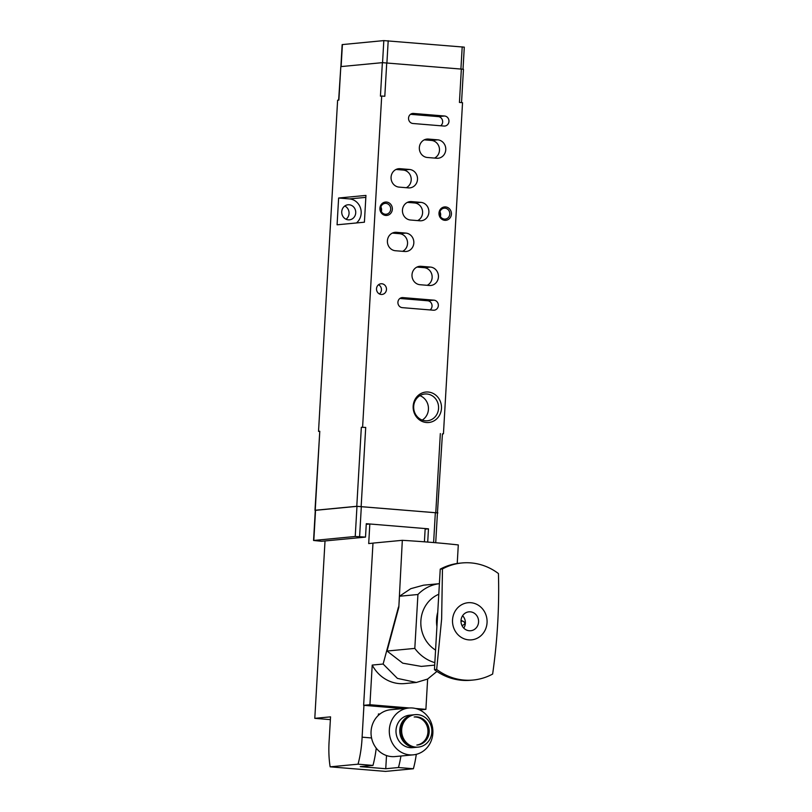 <?xml version="1.0" encoding="UTF-8"?>
<svg xmlns="http://www.w3.org/2000/svg" width="812" height="812" viewBox="0 0 812 812"><rect width="100%" height="100%" fill="white"/><g stroke="black" fill="none" stroke-linecap="round" stroke-linejoin="round"><path stroke-width="1.22" d="M376.24 748.146A50.405 18.717 94.7 0 1 372.972 765.422L360.254 766.629L385.751 768.731L386.512 755.556M376.149 748.918A14.108 13.073 84.6 0 0 376.23 748.918L376.819 748.857M400.925 756.023A50.405 18.717 94.7 0 1 398.469 767.523L385.751 768.731M379.864 714.063L378.443 713.951L378.362 715.352M371.551 737.956L362.111 737.174A50.405 18.717 94.7 0 1 358.041 764.183L330.149 766.832A50.405 18.717 94.7 0 1 329.175 740.311L330.535 716.854L314.792 718.346L325.023 540.944M372.972 765.422L358.041 764.183M398.814 607.315L399.453 596.252L410.77 588.68L423.57 585.178L439.393 583.676A40.326 37.352 84.6 0 0 417.926 594.506L414.81 648.402L387.04 651.041L398.814 607.315L402.326 540.315L372.982 543.106L363.634 705.323L402.965 708.571M457.227 563.477L458.293 544.933A90.721 5.582 -176.7 0 0 402.326 540.315M436.917 671.433L427.63 679.045L416.373 682.466L397.413 678.385L383.132 664.033L398.479 607.011M387.04 651.041L402.742 663.171L421.296 666.398L434.704 665.129M383.132 664.033L372.211 665.069L369.927 704.725L409.278 707.973M415.582 708.49L425.894 709.343L419.652 709.942M369.927 704.725L363.634 705.323M366.253 524.319L369.825 523.984L368.699 543.563L372.982 543.157M425.894 709.343L427.64 679.035M363.938 705.354L362.111 737.174M365.512 537.097L321.562 541.279L313.564 540.477L355.23 536.478L365.512 537.097L366.283 523.71L369.704 523.994M344.765 206.015A7.562 7.003 -95.4 0 1 349.028 212.277A7.562 7.003 -95.4 0 1 346.024 219.23M330.372 719.635L314.792 718.346M319.532 431.436L318.527 431.355L337.619 100.211L338.878 100.089L340.817 66.604L382.371 62.656L463.459 69.264L461.531 102.606M369.825 523.984L428.472 528.835L427.711 542.071M313.564 540.477L315.3 510.342L356.975 506.343L437.435 512.89L435.719 542.731M338.645 100.12L340.817 66.604M461.358 68.949L459.43 102.434L462.535 102.688L443.443 433.831L442.428 433.933L437.435 512.991M318.527 431.355L319.786 431.233L315.229 510.251L356.783 506.302L437.871 512.91M365.715 427.427L361.34 427.285L365.715 427.427L361.157 506.444M382.371 62.656L380.432 96.141L381.701 96.019L362.599 427.163M338.624 198.016L365.948 195.418L364.405 222.204L337.082 224.802L338.624 198.016L349.505 198.91A13.439 12.454 -95.4 0 1 360.619 208.471A13.439 12.454 -95.4 0 1 356.458 222.965M413.176 406.101A15.286 14.159 -95.4 0 1 435.161 394.662A15.286 14.159 -95.4 0 1 433.638 421.052A15.286 14.159 -95.4 0 1 413.176 406.101M381.802 283.753A5.379 4.984 84.6 0 0 376.535 289.579A5.379 4.984 84.6 0 0 386.482 289.082A5.379 4.984 84.6 0 0 381.802 283.753M433.395 310.214A5.045 4.669 84.6 0 0 438.348 305.16A5.045 4.669 84.6 0 0 433.973 300.166L402.874 297.598A5.045 4.669 84.6 0 0 397.91 302.653A5.045 4.669 84.6 0 0 402.295 307.647L433.395 310.214M444.012 126.053A5.045 4.669 84.6 0 0 448.975 121.008A5.045 4.669 84.6 0 0 444.59 116.014L413.491 113.447A5.045 4.669 84.6 0 0 408.537 118.501A5.045 4.669 84.6 0 0 412.912 123.495L444.012 126.053M438.987 213.109A6.719 6.222 -95.4 0 1 448.65 208.085A6.719 6.222 -95.4 0 1 447.98 219.676A6.719 6.222 -95.4 0 1 438.987 213.109M379.914 208.237A6.719 6.222 -95.4 0 1 389.577 203.213A6.719 6.222 -95.4 0 1 388.907 214.804A6.719 6.222 -95.4 0 1 379.914 208.237M436.683 158.249A9.236 8.556 84.6 0 0 438.094 158.249A9.236 8.556 84.6 0 0 445.778 148.992A9.236 8.556 84.6 0 0 437.749 139.837L428.421 139.065A9.236 8.556 84.6 0 0 427.01 139.075A9.236 8.556 84.6 0 0 419.327 148.332A9.236 8.556 84.6 0 0 427.356 157.487L436.683 158.249M429.345 285.489A9.236 8.556 84.6 0 0 430.756 285.479A9.236 8.556 84.6 0 0 438.45 276.222A9.236 8.556 84.6 0 0 430.411 267.077L421.083 266.306A9.236 8.556 84.6 0 0 419.682 266.316A9.236 8.556 84.6 0 0 411.988 275.562A9.236 8.556 84.6 0 0 420.017 284.718L429.345 285.489M404.752 251.497A9.236 8.556 84.6 0 0 406.162 251.487A9.236 8.556 84.6 0 0 413.846 242.24A9.236 8.556 84.6 0 0 405.817 233.085L396.489 232.313A9.236 8.556 84.6 0 0 395.079 232.323A9.236 8.556 84.6 0 0 387.395 241.58A9.236 8.556 84.6 0 0 395.424 250.735L404.752 251.497M408.426 187.887A9.236 8.556 84.6 0 0 409.827 187.876A9.236 8.556 84.6 0 0 417.52 178.62A9.236 8.556 84.6 0 0 409.481 169.464L400.154 168.703A9.236 8.556 84.6 0 0 398.753 168.703A9.236 8.556 84.6 0 0 391.059 177.96A9.236 8.556 84.6 0 0 399.098 187.115L408.426 187.887M419.804 220.783A9.236 8.556 84.6 0 0 421.205 220.773A9.236 8.556 84.6 0 0 428.898 211.516A9.236 8.556 84.6 0 0 420.86 202.361L411.532 201.599A9.236 8.556 84.6 0 0 410.131 201.609A9.236 8.556 84.6 0 0 402.437 210.856A9.236 8.556 84.6 0 0 410.476 220.011L419.804 220.783M442.428 433.892L443.443 433.831M381.701 96.019L384.807 96.283L386.735 62.798M314.985 510.322L319.786 431.233M417.642 220.6A9.236 8.556 84.6 0 0 422.453 210.592A9.236 8.556 84.6 0 0 414.567 202.959L407.401 202.371M406.264 187.704A9.236 8.556 84.6 0 0 411.075 177.696A9.236 8.556 84.6 0 0 403.188 170.063L396.023 169.475M402.6 251.324A9.236 8.556 84.6 0 0 407.411 241.306A9.236 8.556 84.6 0 0 399.524 233.683L392.348 233.095M427.193 285.306A9.236 8.556 84.6 0 0 432.004 275.298A9.236 8.556 84.6 0 0 424.118 267.666L416.942 267.077M434.532 158.076A9.236 8.556 84.6 0 0 439.343 148.068A9.236 8.556 84.6 0 0 431.456 140.435L424.28 139.847M341.74 211.729A7.562 7.003 -95.4 0 1 348.013 204.776A7.562 7.003 -95.4 0 1 355.707 211.648A7.562 7.003 -95.4 0 1 349.444 219.829A7.562 7.003 -95.4 0 1 341.74 211.729M380.615 208.379A5.451 5.045 -95.4 0 1 390.673 208.319A5.451 5.045 -95.4 0 1 386.167 214.226A5.451 5.045 -95.4 0 1 380.615 208.379M380.879 206.958A5.451 5.045 -95.4 0 1 381.315 211.506M439.688 213.251A5.451 5.045 -95.4 0 1 449.757 213.191A5.451 5.045 -95.4 0 1 445.25 219.088A5.451 5.045 -95.4 0 1 439.688 213.251M439.952 211.83A5.451 5.045 -95.4 0 1 440.388 216.378M440.703 125.779A5.045 4.669 84.6 0 0 438.297 116.613L410.507 114.319M430.086 309.94A5.045 4.669 84.6 0 0 427.67 300.765L399.89 298.471M379.417 293.964A5.379 4.984 84.6 0 0 378.544 284.738M413.694 406.365A13.439 12.454 -95.4 0 1 424.859 394.003A13.439 12.454 -95.4 0 1 438.521 406.213A13.439 12.454 -95.4 0 1 427.396 420.768A13.439 12.454 -95.4 0 1 413.694 406.365M419.895 395.657A13.439 12.454 -95.4 0 1 428.391 407.167A13.439 12.454 -95.4 0 1 422.22 420.078M340.888 66.604L342.156 44.599L383.822 40.6L464.291 47.147L463.023 69.132M428.472 528.835L425.143 529.15M416.292 754.328A50.405 18.717 94.7 0 1 413.389 768.751L398.469 767.523M413.389 768.751L385.497 771.4L330.149 766.832M425.173 528.541L424.412 541.817M372.211 665.069A36.225 33.566 84.6 0 0 404.772 683.562L416.373 682.466M414.81 648.402A40.326 37.352 84.6 0 0 434.846 662.643M417.926 594.506L399.453 596.252M420.829 623.291A25.03 23.193 84.6 0 0 421.327 628.549M401.676 729.643A16.301 15.103 -95.4 0 1 415.216 714.661A16.301 15.103 -95.4 0 1 431.842 732.13A16.301 15.103 -95.4 0 1 418.302 747.111A16.301 15.103 -95.4 0 1 401.676 729.643M418.302 747.111L417.672 747.172A16.301 15.103 -95.4 0 1 401.047 729.704A16.301 15.103 -95.4 0 1 414.587 714.722L415.216 714.661M414.8 716.894A14.108 13.073 -95.4 0 1 429.152 729.714A14.108 13.073 -95.4 0 1 417.469 745M414.171 716.976A14.108 13.073 -95.4 0 1 427.894 729.826A14.108 13.073 -95.4 0 1 416.84 745.04M417.043 747.213A16.301 15.103 -95.4 0 1 416.414 747.294A16.301 15.103 -95.4 0 1 399.788 729.826A16.301 15.103 -95.4 0 1 413.328 714.844A16.301 15.103 -95.4 0 1 413.958 714.793M416.414 747.294L412.638 747.649A16.301 15.103 -95.4 0 1 396.012 730.181A16.301 15.103 -95.4 0 1 409.552 715.199L413.328 714.844M389.334 729.633A23.518 21.792 -95.4 0 1 408.872 708.013A23.518 21.792 -95.4 0 1 432.786 729.359A23.518 21.792 -95.4 0 1 413.318 754.845A23.518 21.792 -95.4 0 1 389.334 729.633M413.318 754.845L395.058 756.571A23.518 21.792 -95.4 0 1 371.074 731.368A23.518 21.792 -95.4 0 1 390.613 709.739L408.872 708.013M461.023 620.398L462.728 621.099L460.993 621.261M461.937 625.443L462.475 625.392C465.509 623.992 465.591 622.56 462.728 621.099M435.567 650.087A31.079 28.796 -95.4 0 1 420.88 620.835A31.079 28.796 -95.4 0 1 438.784 594.262M436.562 619.343A31.079 28.796 -95.4 0 1 437.749 612.258L436.927 626.559A31.079 28.796 -95.4 0 1 436.562 619.343M473.122 680.04A58.799 54.475 -95.4 0 0 492.64 674.061C497.441 640.282 499.37 606.787 498.436 573.556A58.799 54.475 -95.4 0 0 461.998 562.96A58.799 54.475 -95.4 0 0 442.469 568.938L441.637 618.998L436.673 669.443L434.44 669.656A58.799 54.475 -95.4 0 0 470.879 680.253L473.122 680.04A58.799 54.475 -95.4 0 1 436.673 669.443M442.469 568.938L440.236 569.151A58.799 54.475 -95.4 0 1 459.765 563.173L461.998 562.96M436.927 626.559L434.44 669.656M440.236 569.151L437.749 612.258M461.013 620.561A9.49 8.79 -95.4 0 1 468.889 611.842A9.49 8.79 -95.4 0 1 478.542 620.459A9.49 8.79 -95.4 0 1 470.686 630.741A9.49 8.79 -95.4 0 1 461.013 620.561M462.596 615.719A9.49 8.79 -95.4 0 1 464.89 625.768A9.49 8.79 -95.4 0 1 463.774 628.112M433.618 542.548L435.344 512.585M359.604 536.61L361.34 506.485M361.34 427.285L356.783 506.302M365.836 197.367L349.505 198.91M440.337 433.578L435.78 512.595M414.567 202.959L420.86 202.361M408.751 201.863L411.532 201.599M403.188 170.063L409.481 169.464M397.372 168.967L400.154 168.703M399.524 233.683L405.817 233.085M393.698 232.577L396.489 232.313M424.118 267.666L430.411 267.077M418.302 266.569L421.083 266.306M431.456 140.435L437.749 139.837M425.63 139.329L428.421 139.065M438.297 116.613L444.59 116.014M411.978 113.589L413.491 113.447M427.67 300.765L433.973 300.166M401.361 297.75L402.874 297.598M462.201 46.842L460.922 68.918M342.4 44.538L341.131 66.584M383.822 40.6L382.553 62.646M388.197 40.732L386.918 62.808M313.808 540.416L315.543 510.281M355.23 536.478L356.975 506.343M452.538 619.861A18.646 17.275 -95.4 0 1 479.344 605.904A18.646 17.275 -95.4 0 1 477.497 638.09A18.646 17.275 -95.4 0 1 452.538 619.861"/></g></svg>
